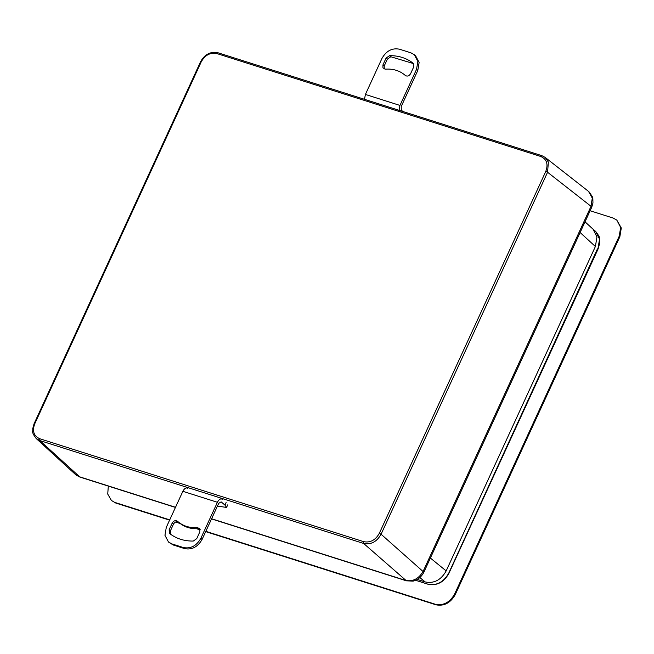 <?xml version="1.0" encoding="UTF-8"?>
<svg xmlns="http://www.w3.org/2000/svg" width="654" height="654" viewBox="0 0 654 654"><rect width="100%" height="100%" fill="white"/><g stroke="black" fill="none" stroke-linecap="round" stroke-linejoin="round"><path stroke-width="0.98" d="M410.933 52.843L414.334 54.707L417.857 61.411L416.533 69.373L399.954 105.425L365.398 94.446L381.977 58.394C386.277 50.865 392.098 47.791 399.414 49.181L410.933 52.843M385.435 69.144C393.275 68.621 399.905 70.73 405.333 75.463C407.328 76.657 409.085 76.06 410.598 73.681L413.72 66.888L413.091 63.16C406.445 58.051 398.588 55.549 389.522 55.672L386.073 58.1L382.95 64.893L382.966 67.926L385.435 69.144M404.818 75.022L405.333 75.463M414.334 54.707L415.601 55.778L419.124 62.49L417.8 70.452L401.221 106.504L401.303 110.15L402.897 111.499M413.532 63.602L390.798 56.743L387.34 59.179L384.217 65.964L384.225 68.989M365.398 94.446L364.499 99.302M399.054 110.281L399.954 105.425M171.879 543.891L168.479 542.027L164.955 535.324L166.28 527.353L182.858 491.309L217.414 502.288L200.835 538.34C196.527 545.869 190.715 548.943 183.398 547.553L171.879 543.891L173.147 544.962L168.479 542.027M197.377 527.59C189.537 528.113 182.907 526.004 177.479 521.263C175.485 520.077 173.727 520.674 172.215 523.053L169.092 529.846L169.713 533.574C176.367 538.683 184.224 541.177 193.282 541.062L196.74 538.626L199.862 531.841L199.846 528.808L197.377 527.59L198.644 528.661C190.805 529.184 184.175 527.075 178.755 522.342C176.752 521.156 174.994 521.753 173.49 524.132L170.367 530.917L170.988 534.645M179.294 522.816L177.479 521.263M226.129 502.509L224.943 505.084L221.142 501.863L218.681 503.359L202.102 539.411C197.802 546.94 191.99 550.014 184.665 548.624L173.147 544.962M199.854 528.824L198.644 528.661M179.261 522.783L178.591 522.203M217.414 502.288C219.008 499.321 220.643 498.315 222.319 499.288M187.763 488.301C186.088 487.336 184.453 488.334 182.858 491.309M217.447 506.057L226.529 507.447L224.943 505.084M619.207 236.217L619.845 236.756L621.3 227.993L616.787 220.079L620.662 227.453L619.207 236.217L454.579 594.143C449.846 602.432 443.453 605.808 435.392 604.28L205.822 531.334M619.845 236.756L455.217 594.682L454.579 594.143M435.392 604.28L436.03 604.819C444.082 606.348 450.483 602.963 455.217 594.682M436.03 604.819L205.683 531.62M200.198 529.879L196.658 528.759M180.152 523.511L175.534 522.039M169.59 520.151L115.815 503.065L111.442 500.474L107.73 494.064L108.319 486.102M111.442 500.474L115.815 503.065M590.121 210.743L613.051 218.027L616.787 220.079M200.132 529.519L197.622 528.726M179.458 522.955L176.008 521.859M169.729 519.865L115.178 502.525M580.106 232.522L595.385 246.509L446.175 570.909C441.049 580.033 434.068 583.72 425.255 581.962L417.301 579.436M103.675 272.407L34.049 423.792L32.7 428.762C33.305 431.983 30.852 431.387 36.117 438.425L39.796 440.551L363.64 543.458C370.973 544.905 376.786 541.831 381.078 534.244L379.304 533.353L545.796 171.364L547.57 172.255L548.379 162.078L545.232 157.491M545.796 171.364C548.42 164.129 546.736 159.175 540.76 156.486L541.831 155.652L545.052 157.352L541.978 155.726L218.125 52.819L216.915 53.579C210.302 52.263 205.07 55.026 201.219 61.868L131.593 213.253L131.062 213.408M545.06 157.336L588.518 191.385L592.279 198.105L591.028 206.304L591.707 207.302M175.509 507.283L79.273 476.701L75.717 474.69M589.311 192.088L592.369 196.78L592.851 198.563L592.957 203.018L591.707 207.293L423.866 572.217L381.078 534.244L547.57 172.255L591.028 206.304L423.187 571.228C418.822 578.708 413.009 581.782 405.75 580.441L211.61 518.753M595.385 246.509L596.971 236.944L593.08 229.219L585.019 221.829M103.823 272.636L104.354 272.473L101.084 279.585L100.552 279.748M170.179 128.364L170.71 128.209L34.727 423.857C32.103 431.084 33.779 436.046 39.763 438.736L363.608 541.643C370.221 542.959 375.453 540.188 379.304 533.353M416.533 69.373L417.8 70.452M382.95 64.893L384.217 65.964M387.34 59.179L386.073 58.1M389.522 55.672L390.798 56.743M202.102 539.411L200.835 538.34M184.665 548.624L183.398 547.553M169.092 529.846L170.367 530.917M173.49 524.132L172.215 523.053M448.235 573.256L448.767 573.092C443.625 582.207 436.651 585.894 427.839 584.153L415.625 580.27M597.445 248.863L448.767 573.092M597.969 248.7L599.554 239.135L595.655 231.41L593.08 229.211M363.608 541.643L363.64 543.458L406.453 580.842M79.976 477.101L39.796 440.551L39.763 438.736M540.76 156.486L216.915 53.579M541.831 155.652L218.125 52.819M200.688 62.032L201.219 61.868L200.688 62.032M34.196 424.013L34.727 423.857L34.196 424.013M419.86 577.58L425.255 581.962M446.175 570.909L430.373 558.05M404.785 74.989L406.052 76.068M227.715 504.872L226.529 507.447M415.584 580.286L427.986 584.226C436.888 585.984 443.87 582.354 448.914 573.321L598.116 248.929L599.743 242.969L599.53 238.416C599.939 237.672 598.655 235.342 595.663 231.418M217.986 52.737C210.547 51.274 204.735 54.29 200.541 61.803L130.914 213.188M76.371 475.221L79.935 477.085L175.444 507.43M211.536 518.9L406.412 580.826L412.927 581.112C414.358 581.095 420.408 579.035 423.866 572.217M75.562 474.559L36.084 438.409M170.032 128.143L100.405 279.52"/></g></svg>
